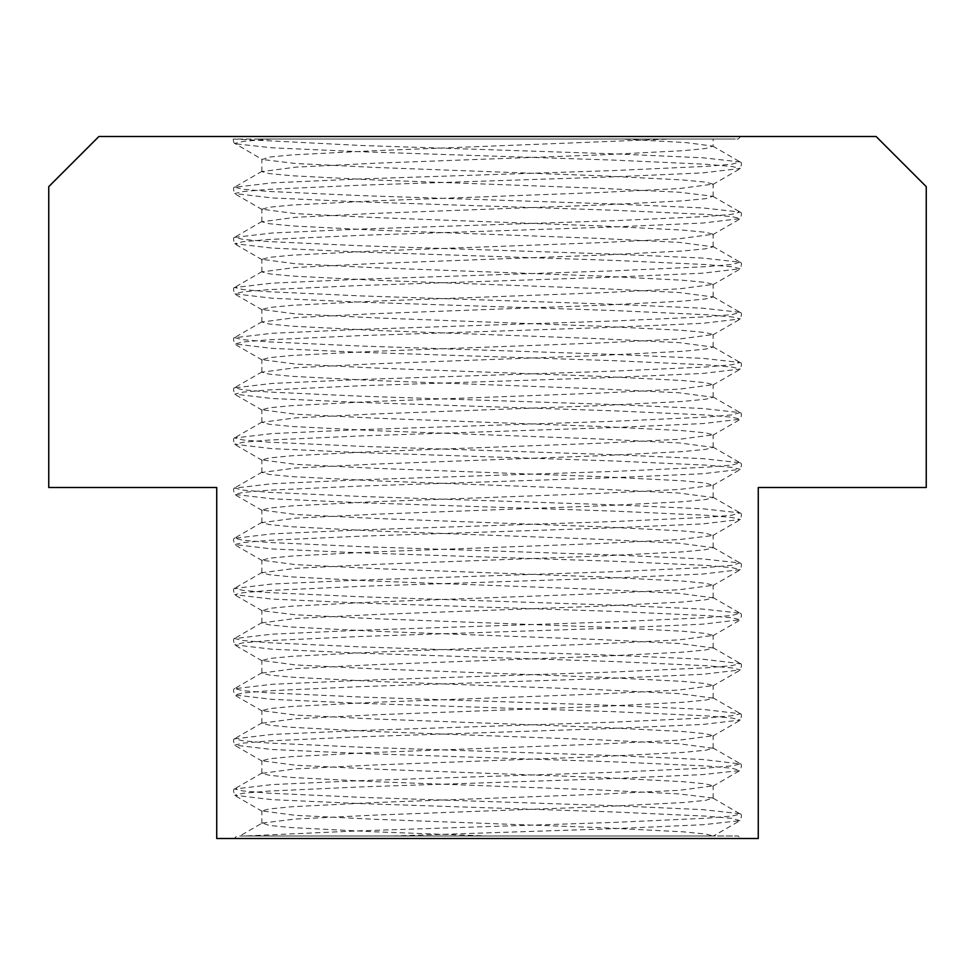 <?xml version="1.0" encoding="UTF-8"?>
<svg xmlns="http://www.w3.org/2000/svg" width="975" height="975" viewBox="0 0 975 975"><rect width="100%" height="100%" fill="white"/><g stroke="black" fill="none" stroke-linecap="round" stroke-linejoin="round"><path stroke-width="0.73" stroke-dasharray="4.88 3.66" d="M740.72 838.5L234.28 838.5L740.72 838.5L738.209 835.989L236.791 835.989L234.28 838.5M216.73 838.5L758.27 838.5L758.27 487.5L926.25 487.5L926.25 186.639L876.111 136.5L98.889 136.5L48.75 186.639L48.75 487.5L216.73 487.5L216.73 838.5M253.402 136.5L740.72 136.5L234.28 136.5L236.791 139.011L735.382 139.011L255.718 139.011L710.409 139.011L670.654 139.011L374.68 150.711L292.122 154.879L269.307 157.085L262.226 159.486L234.719 143.398L243.848 141.314L271.806 139.011L713.139 139.011L713.139 146.518M740.72 136.5L738.209 139.011L294.511 139.011M262.226 823.034L295.608 819.024L374.68 815.1L600.32 806.739L682.853 802.571L705.681 800.365L712.774 797.964L740.281 814.052L731.969 816.038L706.412 818.232L613.897 822.412L361.103 830.773L244.725 835.989L487.5 835.989L374.68 831.809L292.147 827.641L269.332 825.447L262.226 823.034L239.826 835.989L738.209 835.989M254.499 835.989L713.139 835.989L705.717 834.015L682.914 831.809L600.32 827.641L374.68 819.28L295.608 815.356L261.861 810.92L269.283 808.945L292.086 806.739L374.68 802.559L600.32 794.211L679.392 790.286L713.139 785.85L705.717 783.876L682.914 781.67L600.32 777.489L374.68 769.141L295.608 765.217L261.861 760.78L269.283 758.794L292.098 756.6L374.68 752.42L600.32 744.059L679.392 740.135L713.139 735.711L705.717 733.724L682.902 731.53L600.32 727.35L374.68 718.989L295.608 715.065L261.861 710.641L269.283 708.654L292.098 706.461L374.68 702.28L600.32 693.92L679.392 689.995L713.139 685.559L705.705 683.585L682.902 681.391L600.32 677.211L374.68 668.85L295.608 664.926L261.861 660.489L269.295 658.515L292.098 656.309L374.68 652.141L600.32 643.78L679.392 639.856L713.139 635.42L705.705 633.445L682.902 631.239L600.32 627.059L374.68 618.711L295.608 614.786L262.226 610.777L269.295 608.376L292.098 606.17L374.68 601.989L600.32 593.641L679.392 589.717L713.139 585.28L705.705 583.294L682.89 581.1L600.32 576.92L374.68 568.559L295.608 564.635L261.861 560.211L269.295 558.224L292.11 556.03L374.68 551.85L600.32 543.489L679.392 539.565L712.774 535.555L705.705 533.154L682.89 530.961L600.32 526.78L374.68 518.42L295.608 514.495L261.861 510.059L269.295 508.085L292.11 505.879L374.68 501.711L600.32 493.35L679.392 489.426L712.774 485.416L705.705 483.015L682.89 480.809L600.32 476.641L374.68 468.28L295.608 464.356L261.861 459.92L269.295 457.945L292.11 455.739L374.68 451.559L600.32 443.211L679.392 439.286L713.139 434.85L705.693 432.863L682.89 430.67L600.32 426.489L374.68 418.141L295.608 414.217L261.861 409.78L269.307 407.794L292.11 405.6L374.68 401.42L600.32 393.059L679.392 389.135L713.139 384.698L705.693 382.724L682.878 380.53L600.32 376.35L374.68 367.989L295.608 364.065L261.861 359.629L269.307 357.654L292.122 355.461L374.68 351.28L600.32 342.92L679.392 338.995L713.139 334.559L705.693 332.585L682.878 330.379L600.32 326.211L374.68 317.85L295.608 313.926L261.861 309.489L269.307 307.515L292.122 305.309L374.68 301.141L600.32 292.78L679.392 288.856L713.139 284.42L705.693 282.433L682.878 280.239L600.32 276.059L374.68 267.711L295.608 263.786L261.861 259.35L269.307 257.363L292.122 255.17L374.68 250.989L600.32 242.641L679.392 238.717L713.139 234.268L705.693 232.294L682.878 230.1L600.32 225.92L374.68 217.559L295.608 213.635L261.861 209.198L269.307 207.224L292.122 205.03L374.68 200.85L600.32 192.489L679.392 188.565L713.139 184.129L705.693 182.154L682.866 179.948L600.32 175.78L374.68 167.42L295.608 163.495L262.226 159.486M392.706 835.989L613.897 828.677L702.914 824.728L739.952 820.694L713.493 836.002L487.5 835.989M739.952 820.694L731.969 818.342L706.412 816.148L613.897 811.968L361.103 803.607L272.086 799.658L234.719 795.247L243.031 793.272L268.588 791.078L361.103 786.898L613.897 778.537L702.914 774.589L739.952 770.555L731.969 768.203L706.412 765.997L613.897 761.828L361.103 753.468L272.086 749.519L234.719 745.107L243.031 743.133L268.588 740.927L361.103 736.747L613.897 728.398L702.914 724.437L740.281 720.037L731.969 718.063L706.412 715.857L613.897 711.677L361.103 703.328L272.086 699.368L234.719 694.968L243.031 692.981L268.588 690.787L361.103 686.607L613.897 678.247L702.914 674.298L740.281 669.898L731.969 667.912L706.412 665.718L613.897 661.537L361.103 653.177L272.086 649.228L234.719 644.828L243.031 642.842L268.588 640.648L361.103 636.468L613.897 628.107L702.914 624.158L740.281 619.747L731.969 617.772L706.412 615.578L613.897 611.398L361.103 603.038L272.086 599.089L234.719 594.677L243.031 592.702L268.588 590.497L361.103 586.328L613.897 577.968L702.914 574.019L740.281 569.607L731.969 567.633L706.412 565.427L613.897 561.247L361.103 552.898L272.086 548.937L234.719 544.538L243.031 542.563L268.588 540.357L361.103 536.177L613.897 527.828L702.914 523.867L740.281 519.468L731.969 517.481L706.412 515.288L613.897 511.107L361.103 502.747L272.086 498.798L234.719 494.398L243.031 492.412L268.588 490.218L361.103 486.038L613.897 477.677L702.914 473.728L740.281 469.328L731.969 467.342L706.412 465.148L613.897 460.968L361.103 452.607L272.086 448.658L234.719 444.247L243.031 442.272L268.588 440.078L361.103 435.898L613.897 427.538L702.914 423.589L740.281 419.177L731.969 417.202L706.412 414.997L613.897 410.828L361.103 402.468L272.086 398.519L234.719 394.107L243.031 392.133L268.588 389.927L361.103 385.747L613.897 377.398L702.914 373.437L740.281 369.038L731.969 367.063L706.412 364.857L613.897 360.677L361.103 352.328L272.086 348.367L234.719 343.968L243.031 341.981L268.588 339.788L361.103 335.607L613.897 327.247L702.914 323.298L740.281 318.898L731.969 316.912L706.412 314.718L613.897 310.538L361.103 302.177L272.086 298.228L234.719 293.828L243.031 291.842L268.588 289.648L361.103 285.468L613.897 277.107L702.914 273.158L740.281 268.747L731.969 266.772L706.412 264.578L613.897 260.398L361.103 252.038L272.086 248.089L234.719 243.677L243.031 241.702L268.588 239.497L361.103 235.328L613.897 226.968L702.914 223.019L740.281 218.607L731.969 216.633L706.412 214.427L613.897 210.247L361.103 201.898L272.086 197.937L234.719 193.538L243.031 191.563L268.588 189.357L361.103 185.177L613.897 176.828L702.914 172.868L740.281 168.468L731.969 166.481L706.412 164.288L613.897 160.107L361.103 151.747L272.086 147.798L235.048 143.764M712.774 797.964L679.392 793.955L600.32 790.03L374.68 781.67L292.147 777.502L269.332 775.296L261.861 773.321L295.608 768.885L374.68 764.961L600.32 756.6L682.853 752.42L705.681 750.226L713.139 748.252L679.392 743.815L600.32 739.891L374.68 731.53L292.147 727.35L269.332 725.156L261.861 723.182L295.608 718.733L374.68 714.809L600.32 706.461L682.853 702.28L705.681 700.087L713.139 698.112L679.392 693.664L600.32 689.739L374.68 681.391L292.147 677.211L269.332 675.017L261.861 673.03L295.608 668.594L374.68 664.67L600.32 656.309L682.853 652.141L705.681 649.947L713.139 647.961L679.392 643.524L600.32 639.6L374.68 631.239L292.147 627.071L269.332 624.865L261.861 622.891L295.608 618.455L374.68 614.53L600.32 606.17L682.853 602.002L705.681 599.796L713.139 597.821L679.392 593.385L600.32 589.461L374.68 581.1L292.147 576.932L269.332 574.726L261.861 572.752L295.608 568.315L374.68 564.391L600.32 556.03L682.853 551.85L705.681 549.656L713.139 547.682L679.392 543.233L600.32 539.309L374.68 530.961L292.147 526.78L269.332 524.587L261.861 522.612L295.608 518.164L374.68 514.239L600.32 505.891L682.853 501.711L705.681 499.517L713.139 497.53L679.392 493.094L600.32 489.17L374.68 480.809L292.147 476.641L269.332 474.447L261.861 472.461L295.608 468.024L374.68 464.1L600.32 455.739L682.853 451.571L705.681 449.365L713.139 447.391L679.392 442.955L600.32 439.03L374.68 430.67L292.147 426.502L269.332 424.296L261.861 422.321L295.608 417.885L374.68 413.961L600.32 405.6L682.853 401.42L705.681 399.226L713.139 397.252L679.392 392.815L600.32 388.891L374.68 380.53L292.147 376.35L269.332 374.156L261.861 372.182L295.608 367.733L374.68 363.809L600.32 355.461L682.853 351.28L705.681 349.087L713.139 347.112L679.392 342.664L600.32 338.739L374.68 330.391L292.147 326.211L269.332 324.017L261.861 322.03L295.608 317.594L374.68 313.67L600.32 305.309L682.853 301.141L705.681 298.947L713.139 296.961L679.392 292.524L600.32 288.6L374.68 280.239L292.147 276.071L269.332 273.865L261.861 271.891L295.608 267.455L374.68 263.53L600.32 255.17L682.853 251.002L705.681 248.796L713.139 246.821L679.392 242.385L600.32 238.461L374.68 230.1L292.147 225.92L269.319 223.726L261.861 221.752L295.608 217.315L374.68 213.391L600.32 205.03L682.853 200.85L705.681 198.656L712.774 196.255L679.392 192.233L600.32 188.309L374.68 179.961L292.147 175.78L269.319 173.587L261.861 171.612L295.608 167.164L374.68 163.239L600.32 154.891L682.853 150.711L705.681 148.517L712.774 146.104L686.083 142.594L621.465 139.011M739.952 813.686L702.914 809.652L613.897 805.703L361.103 797.343L268.588 793.162L243.031 790.969L234.719 788.982L272.086 784.582L361.103 780.622L613.897 772.273L706.412 768.093L731.969 765.887L740.281 763.912L702.914 759.513L613.897 755.552L361.103 747.203L268.588 743.023L243.031 740.817L234.719 738.843L272.086 734.431L361.103 730.482L613.897 722.122L706.412 717.953L731.969 715.747L740.281 713.773L702.914 709.361L613.897 705.412L361.103 697.052L268.588 692.872L243.031 690.678L234.719 688.703L272.086 684.292L361.103 680.343L613.897 671.982L706.412 667.802L731.969 665.608L740.281 663.622L702.914 659.222L613.897 655.273L361.103 646.912L268.588 642.732L243.031 640.538L234.719 638.552L272.086 634.152L361.103 630.203L613.897 621.843L706.412 617.663L731.969 615.469L739.952 613.104L702.914 609.082L613.897 605.122L361.103 596.773L268.588 592.593L243.031 590.387L234.719 588.413L272.086 584.013L361.103 580.052L613.897 571.703L706.412 567.523L731.969 565.317L739.952 562.965L702.914 558.931L613.897 554.982L361.103 546.622L268.588 542.453L243.031 540.247L234.719 538.273L272.086 533.861L361.103 529.913L613.897 521.552L706.412 517.372L731.969 515.178L740.086 512.911L702.914 508.792L613.897 504.843L361.103 496.482L268.588 492.302L243.031 490.108L234.719 488.122L272.086 483.722L361.103 479.773L613.897 471.413L706.412 467.232L731.969 465.038L740.086 462.772L702.914 458.652L613.897 454.703L361.103 446.343L268.588 442.163L243.031 439.969L234.719 437.982L272.086 433.582L361.103 429.622L613.897 421.273L706.412 417.093L731.969 414.887L740.086 412.632L702.914 408.513L613.897 404.552L361.103 396.203L268.588 392.023L243.031 389.817L234.719 387.843L272.086 383.431L361.103 379.482L613.897 371.122L706.412 366.953L731.969 364.747L740.086 362.481L702.914 358.361L613.897 354.413L361.103 346.052L268.588 341.872L243.031 339.678L234.719 337.703L272.086 333.292L361.103 329.343L613.897 320.982L706.412 316.802L731.969 314.608L740.086 312.341L702.914 308.222L613.897 304.273L361.103 295.913L268.588 291.732L243.031 289.538L234.719 287.552L272.086 283.152L361.103 279.203L613.897 270.843L706.412 266.663L731.969 264.469L740.086 262.202L702.914 258.082L613.897 254.122L361.103 245.773L268.588 241.593L243.031 239.387L234.719 237.413L272.086 233.013L361.103 229.052L613.897 220.703L706.412 216.523L731.969 214.317L740.086 212.05L702.914 207.931L613.897 203.982L361.103 195.622L268.588 191.453L243.031 189.248L234.719 187.273L272.086 182.861L361.103 178.913L613.897 170.552L706.412 166.372L731.969 164.178L740.086 161.911L702.914 157.792L613.897 153.843L361.103 145.482L233.293 139.011M255.718 139.011L271.806 139.011M262.226 811.346L235.048 795.624M712.774 786.277L739.952 770.555M262.226 761.195L235.048 745.485M712.774 736.125L739.952 720.415M262.226 711.055L235.048 695.346M712.774 685.986L739.952 670.264M262.226 660.916L235.048 645.194M712.774 635.846L739.952 620.124M262.226 610.777L235.048 595.055M712.774 585.695L739.952 569.985M262.226 560.625L235.048 544.915M712.774 535.555L739.952 519.846M262.226 510.486L235.048 494.764M712.774 485.416L739.952 469.694M262.226 460.346L235.048 444.624M712.774 435.277L739.952 419.555M262.226 410.195L235.048 394.485M712.774 385.125L739.952 369.415M262.226 360.055L235.048 344.346M712.774 334.986L739.952 319.264M262.226 309.916L235.048 294.194M712.774 284.846L739.952 269.124M262.226 259.777L235.048 244.055M712.774 234.695L739.952 218.985M262.226 209.625L235.048 193.915M712.774 184.555L739.952 168.846M262.226 772.895L235.048 788.604M712.774 747.825L739.952 763.535M262.226 722.755L235.048 738.465M712.774 697.673L739.952 713.395M262.226 672.604L235.048 688.326M712.774 647.534L739.952 663.256M262.226 622.464L235.048 638.186M712.774 597.395L739.952 613.104M262.226 572.325L235.048 588.035M712.774 547.255L739.952 562.965M262.226 522.173L235.048 537.895M712.774 497.104L739.952 512.826M262.226 472.034L235.048 487.756M712.774 446.964L739.952 462.686M262.226 421.895L235.048 437.604M712.774 396.825L739.952 412.535M262.226 371.755L235.048 387.465M712.774 346.673L739.952 362.395M262.226 321.604L235.048 337.326M712.774 296.534L739.952 312.256M262.226 271.464L235.048 287.186M712.774 246.395L739.952 262.104M262.226 221.325L235.048 237.035M712.774 196.255L739.952 211.965M262.226 171.173L235.048 186.895M712.774 146.104L739.952 161.826M740.086 813.772C741.878 814.052 741.878 816.331 740.086 820.609M234.914 788.702C233.123 788.982 233.123 791.261 234.914 795.539M740.086 763.632C741.878 763.9 741.878 766.192 740.086 770.469M234.914 738.55C233.123 738.831 233.123 741.11 234.914 745.4M740.086 713.481C741.878 713.761 741.878 716.04 740.086 720.318M234.914 688.411C233.123 688.691 233.123 690.97 234.914 695.248M740.086 663.341C741.878 663.622 741.878 665.901 740.086 670.178M234.914 638.272C233.123 638.552 233.123 640.831 234.914 645.109M740.086 613.202C741.878 613.482 741.878 615.761 740.086 620.039M234.914 588.132C233.123 588.4 233.123 590.692 234.914 594.969M740.086 563.05C741.878 563.331 741.878 565.61 740.086 569.9M234.914 537.981C233.123 538.261 233.123 540.54 234.914 544.818M740.086 512.911C741.878 513.191 741.878 515.47 740.086 519.748M234.914 487.841C233.123 488.122 233.123 490.401 234.914 494.678M740.086 462.772C741.878 463.052 741.878 465.331 740.086 469.609M234.914 437.702C233.123 437.982 233.123 440.261 234.914 444.539M740.086 412.632C741.878 412.9 741.878 415.192 740.086 419.469M234.914 387.55C233.123 387.831 233.123 390.11 234.914 394.4M740.086 362.481C741.878 362.761 741.878 365.04 740.086 369.318M234.914 337.411C233.123 337.691 233.123 339.97 234.914 344.248M740.086 312.341C741.878 312.622 741.878 314.901 740.086 319.178M234.914 287.272C233.123 287.552 233.123 289.831 234.914 294.109M740.086 262.202C741.878 262.482 741.878 264.761 740.086 269.039M234.914 237.132C233.123 237.4 233.123 239.692 234.914 243.969M740.086 212.05C741.878 212.331 741.878 214.61 740.086 218.9M234.914 186.981C233.123 187.261 233.123 189.54 234.914 193.818M740.086 161.911C741.878 162.191 741.878 164.47 740.086 168.748M234.914 143.678C233.744 142.764 233.22 141.217 233.342 139.023M261.861 823.485L261.861 810.92M713.139 798.367L713.139 785.85M261.861 773.346L261.861 760.78M713.139 748.227L713.139 735.711M261.861 723.194L261.861 710.629M713.139 698.088L713.139 685.571M261.861 673.055L261.861 660.489M713.139 647.948L713.139 635.42M261.861 622.915L261.861 610.338M713.139 597.797L713.139 585.28M261.861 572.776L261.861 560.198M713.139 547.658L713.139 535.141M261.861 522.624L261.861 510.059M713.139 497.518L713.139 485.002M261.861 472.485L261.861 459.908M713.139 447.367L713.139 434.862M261.861 422.346L261.861 409.768M713.139 397.227L713.139 384.711M261.861 372.194L261.861 359.617M713.139 347.088L713.139 334.571M261.861 322.055L261.861 309.477M713.139 296.948L713.139 284.432M261.861 271.915L261.861 259.338M713.139 246.797L713.139 234.293M261.861 221.764L261.861 209.186M713.139 196.658L713.139 184.141M261.861 171.624L261.861 159.047"/><path stroke-width="1.46" d="M216.73 838.5L758.27 838.5L758.27 487.5L926.25 487.5L926.25 186.639L876.111 136.5L98.889 136.5L48.75 186.639L48.75 487.5L216.73 487.5L216.73 838.5"/></g></svg>
